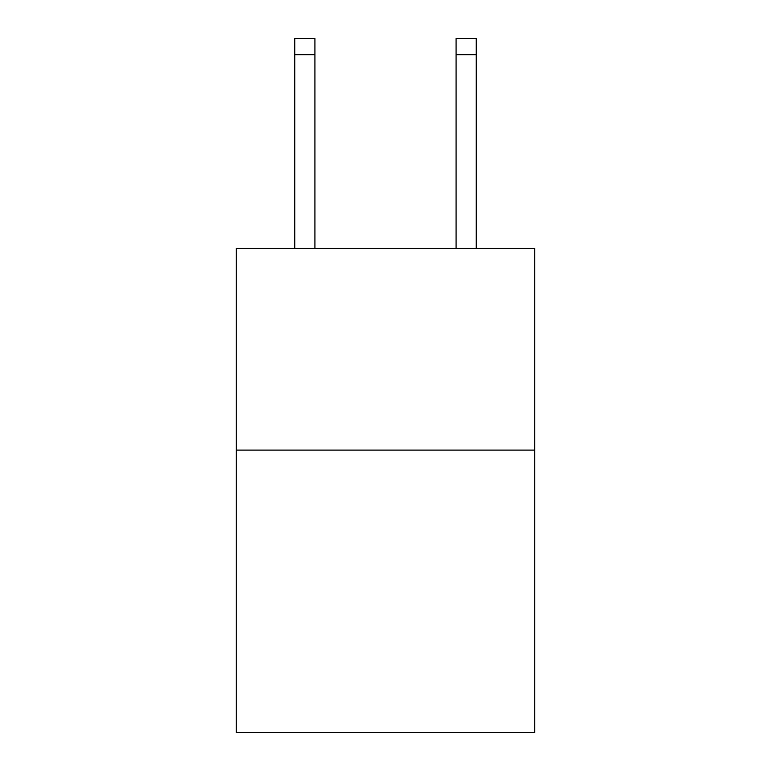<?xml version="1.0" encoding="UTF-8"?>
<svg xmlns="http://www.w3.org/2000/svg" width="771" height="771" viewBox="0 0 771 771"><rect width="100%" height="100%" fill="white"/><g stroke="black" fill="none" stroke-linecap="round" stroke-linejoin="round"><path stroke-width="1.16" d="M534.737 450.11L534.737 732.45L236.263 732.45L236.263 248.445L534.737 248.445L534.737 450.11L236.263 450.11M314.915 248.445L314.915 54.683L294.753 54.683L294.753 38.55L314.915 38.55L314.915 54.683M294.753 248.445L294.753 54.683M476.247 248.445L476.247 38.55L456.085 38.55L456.085 248.445M456.085 54.683L476.247 54.683"/></g></svg>
